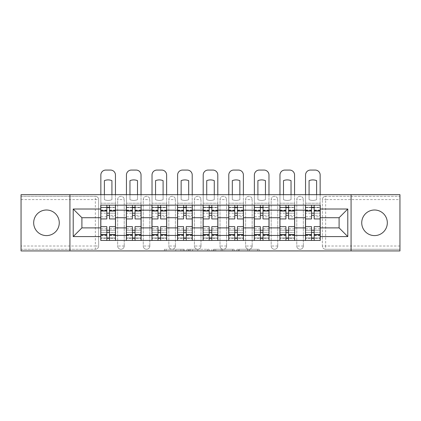 <?xml version="1.0" encoding="UTF-8"?>
<svg xmlns="http://www.w3.org/2000/svg" width="421" height="421" viewBox="0 0 421 421"><rect width="100%" height="100%" fill="white"/><g stroke="black" fill="none" stroke-linecap="round" stroke-linejoin="round"><path stroke-width="0.32" stroke-dasharray="2.1 1.58" d="M184.256 250.932L166.021 250.932L184.256 250.932L184.256 249.29L175.762 249.29L175.762 250.932L175.762 249.29L184.256 249.29L184.256 250.932L184.256 249.29L175.762 249.29L175.762 250.932L175.762 249.29L184.256 249.29L166.021 249.29L184.256 249.29M374.527 235.597A12.793 12.793 0 0 1 361.734 222.804A12.793 12.793 0 0 1 374.527 210.005A12.793 12.793 0 0 1 387.32 222.804A12.793 12.793 0 0 1 374.527 235.597M46.473 235.597A12.793 12.793 0 0 1 33.68 222.804A12.793 12.793 0 0 1 46.473 210.005A12.793 12.793 0 0 1 59.266 222.804A12.793 12.793 0 0 1 46.473 235.597M296.779 199.591A3.279 3.279 0 0 1 300.057 196.312A3.279 3.279 0 0 1 303.341 199.591A3.279 3.279 0 0 0 300.057 196.312A3.279 3.279 0 0 0 296.779 199.591L296.779 246.011A3.279 3.279 0 0 0 300.057 249.29A3.279 3.279 0 0 0 303.341 246.011L303.341 199.591A3.279 3.279 0 0 0 300.057 196.312A3.279 3.279 0 0 0 296.779 199.591L296.779 246.011A3.279 3.279 0 0 0 300.057 249.29A3.279 3.279 0 0 0 303.341 246.011L303.341 199.591L296.779 199.591M271.187 199.591A3.279 3.279 0 0 1 274.471 196.312A3.279 3.279 0 0 1 277.749 199.591A3.279 3.279 0 0 0 274.471 196.312A3.279 3.279 0 0 0 271.187 199.591L271.187 246.011A3.279 3.279 0 0 0 274.471 249.29A3.279 3.279 0 0 0 277.749 246.011L277.749 199.591A3.279 3.279 0 0 0 274.471 196.312A3.279 3.279 0 0 0 271.187 199.591L271.187 246.011A3.279 3.279 0 0 0 274.471 249.29A3.279 3.279 0 0 0 277.749 246.011L277.749 199.591L271.187 199.591M245.601 199.591A3.279 3.279 0 0 1 248.885 196.312A3.279 3.279 0 0 1 252.163 199.591A3.279 3.279 0 0 0 248.885 196.312A3.279 3.279 0 0 0 245.601 199.591L245.601 246.011A3.279 3.279 0 0 0 248.885 249.29A3.279 3.279 0 0 0 252.163 246.011L252.163 199.591A3.279 3.279 0 0 0 248.885 196.312A3.279 3.279 0 0 0 245.601 199.591L245.601 246.011A3.279 3.279 0 0 0 248.885 249.29A3.279 3.279 0 0 0 252.163 246.011L252.163 199.591L245.601 199.591M220.015 199.591A3.279 3.279 0 0 1 223.293 196.312A3.279 3.279 0 0 1 226.577 199.591A3.279 3.279 0 0 0 223.293 196.312A3.279 3.279 0 0 0 220.015 199.591L220.015 246.011A3.279 3.279 0 0 0 223.293 249.29A3.279 3.279 0 0 0 226.577 246.011L226.577 199.591A3.279 3.279 0 0 0 223.293 196.312A3.279 3.279 0 0 0 220.015 199.591L220.015 246.011A3.279 3.279 0 0 0 223.293 249.29A3.279 3.279 0 0 0 226.577 246.011L226.577 199.591L220.015 199.591M194.423 199.591A3.279 3.279 0 0 1 197.707 196.312A3.279 3.279 0 0 1 200.985 199.591A3.279 3.279 0 0 0 197.707 196.312A3.279 3.279 0 0 0 194.423 199.591L194.423 246.011A3.279 3.279 0 0 0 197.707 249.29A3.279 3.279 0 0 0 200.985 246.011L200.985 199.591A3.279 3.279 0 0 0 197.707 196.312A3.279 3.279 0 0 0 194.423 199.591L194.423 246.011A3.279 3.279 0 0 0 197.707 249.29A3.279 3.279 0 0 0 200.985 246.011L200.985 199.591L194.423 199.591M168.837 199.591A3.279 3.279 0 0 1 172.115 196.312A3.279 3.279 0 0 1 175.399 199.591A3.279 3.279 0 0 0 172.115 196.312A3.279 3.279 0 0 0 168.837 199.591L168.837 246.011A3.279 3.279 0 0 0 172.115 249.29A3.279 3.279 0 0 0 175.399 246.011L175.399 199.591A3.279 3.279 0 0 0 172.115 196.312A3.279 3.279 0 0 0 168.837 199.591L168.837 246.011A3.279 3.279 0 0 0 172.115 249.29A3.279 3.279 0 0 0 175.399 246.011L175.399 199.591L168.837 199.591M143.251 199.591A3.279 3.279 0 0 1 146.529 196.312A3.279 3.279 0 0 1 149.813 199.591A3.279 3.279 0 0 0 146.529 196.312A3.279 3.279 0 0 0 143.251 199.591L143.251 246.011A3.279 3.279 0 0 0 146.529 249.29A3.279 3.279 0 0 0 149.813 246.011L149.813 199.591A3.279 3.279 0 0 0 146.529 196.312A3.279 3.279 0 0 0 143.251 199.591L143.251 246.011A3.279 3.279 0 0 0 146.529 249.29A3.279 3.279 0 0 0 149.813 246.011L149.813 199.591L143.251 199.591M117.659 199.591A3.279 3.279 0 0 1 120.943 196.312A3.279 3.279 0 0 1 124.221 199.591A3.279 3.279 0 0 0 120.943 196.312A3.279 3.279 0 0 0 117.659 199.591L117.659 246.011A3.279 3.279 0 0 0 120.943 249.29A3.279 3.279 0 0 0 124.221 246.011L124.221 199.591A3.279 3.279 0 0 0 120.943 196.312A3.279 3.279 0 0 0 117.659 199.591L117.659 246.011A3.279 3.279 0 0 0 120.943 249.29A3.279 3.279 0 0 0 124.221 246.011L124.221 199.591L117.659 199.591M257.552 250.932L238.554 250.932L257.552 250.932L257.552 249.29L249.421 249.29L259.162 249.29L259.162 250.932L259.162 249.29L238.554 249.29L259.162 249.29L259.162 250.932L259.162 249.29L257.552 249.29L257.552 250.932M247.811 250.932L239.196 250.932L247.811 250.932L247.811 249.29L249.421 249.29L247.811 249.29L247.811 250.932L247.811 249.29L239.196 249.29L239.196 250.932L239.196 249.29L247.811 249.29L247.811 250.932M236.944 250.932L238.554 250.932L236.944 250.932L236.944 249.29L238.554 249.29L236.944 249.29L236.944 250.932M164.411 250.932L166.021 250.932L164.411 250.932L164.411 249.29L166.021 249.29L164.411 249.29L164.411 250.932M399.95 246.011L325.649 246.011L325.649 249.29L399.95 249.29L399.95 250.932L21.05 250.932L21.05 249.29L95.351 249.29A3.279 3.279 0 0 0 98.635 246.011L98.635 199.591A3.279 3.279 0 0 0 95.351 196.312A3.279 3.279 0 0 1 98.635 199.591A3.279 3.279 0 0 0 95.351 196.312L21.05 196.312L21.05 194.67L399.95 194.67L399.95 196.312L325.649 196.312A3.279 3.279 0 0 0 322.365 199.591L322.365 246.011A3.279 3.279 0 0 0 325.649 249.29A3.279 3.279 0 0 1 322.365 246.011A3.279 3.279 0 0 0 325.649 249.29L399.95 249.29L399.95 196.312L325.649 196.312A3.279 3.279 0 0 0 322.365 199.591L322.365 246.011L325.649 246.011L325.649 199.591L399.95 199.591M209.09 250.932L207.479 250.932L209.09 250.932L209.09 249.29L209.09 250.932M188.482 250.932L207.479 250.932L186.871 250.932L188.482 250.932L188.482 249.29L209.09 249.29L186.871 249.29L186.871 250.932L186.871 249.29L188.482 249.29L188.482 250.932M213.521 250.932L234.129 250.932L211.91 250.932L213.521 250.932L213.521 249.29L234.129 249.29L234.129 250.932L234.129 249.29L224.388 249.29L224.388 250.932M98.635 246.011L98.635 199.591L95.351 199.591L95.351 246.011L21.05 246.011L21.05 249.29L95.351 249.29A3.279 3.279 0 0 0 98.635 246.011A3.279 3.279 0 0 1 95.351 249.29L95.351 246.011L98.635 246.011M21.05 199.591L95.351 199.591L95.351 196.312L21.05 196.312L21.05 246.011M305.472 205.169L320.234 205.169L320.234 207.632L305.472 207.632L305.472 205.169L294.647 205.169L294.647 207.632L279.881 207.632L279.881 205.169L269.056 205.169L269.056 207.632L254.295 207.632L254.295 205.169L243.47 205.169L243.47 207.632L228.708 207.632L228.708 205.169L217.883 205.169L217.883 207.632L203.117 207.632L203.117 205.169L192.292 205.169L192.292 207.632L177.53 207.632L177.53 205.169L166.705 205.169L166.705 207.632L151.944 207.632L151.944 205.169L141.119 205.169L141.119 207.632L126.353 207.632L126.353 205.169L115.528 205.169L115.528 207.632L100.766 207.632L100.766 237.976L115.528 237.976L115.528 207.632M115.528 237.976L115.528 240.433L126.353 240.433L126.353 237.976L141.119 237.976L141.119 207.632M126.353 207.632L126.353 237.976M141.119 237.976L141.119 240.433L151.944 240.433L151.944 237.976L166.705 237.976L166.705 207.632M151.944 207.632L151.944 237.976M166.705 237.976L166.705 240.433L177.53 240.433L177.53 237.976L192.292 237.976L192.292 207.632M177.53 207.632L177.53 237.976M192.292 237.976L192.292 240.433L203.117 240.433L203.117 237.976L217.883 237.976L217.883 207.632M203.117 207.632L203.117 237.976M217.883 237.976L217.883 240.433L228.708 240.433L228.708 237.976L243.47 237.976L243.47 207.632M228.708 207.632L228.708 237.976M243.47 237.976L243.47 240.433L254.295 240.433L254.295 237.976L269.056 237.976L269.056 207.632M254.295 207.632L254.295 237.976M269.056 237.976L269.056 240.433L279.881 240.433L279.881 237.976L294.647 237.976L294.647 207.632M279.881 207.632L279.881 237.976M294.647 237.976L294.647 240.433L305.472 240.433L305.472 237.976L320.234 237.976L320.234 207.632M305.472 207.632L305.472 237.976M294.647 227.887L305.472 227.887M269.056 227.887L279.881 227.887M243.47 227.887L254.295 227.887M217.883 227.887L228.708 227.887M192.292 227.887L203.117 227.887M166.705 227.887L177.53 227.887M141.119 227.887L151.944 227.887M115.528 227.887L126.353 227.887M305.472 217.715L294.647 217.715M279.881 217.715L269.056 217.715M254.295 217.715L243.47 217.715M228.708 217.715L217.883 217.715M203.117 217.715L192.292 217.715M177.53 217.715L166.705 217.715M151.944 217.715L141.119 217.715M126.353 217.715L115.528 217.715M100.766 217.715L81.906 217.715L81.906 227.887L100.766 227.887M69.928 250.932L69.928 194.67M351.072 250.932L351.072 194.67M320.234 227.887L339.094 227.887L339.094 217.715L320.234 217.715M115.528 240.433L100.766 240.433L100.766 237.976M100.766 207.632L100.766 205.169L115.528 205.169M126.353 205.169L141.119 205.169M151.944 205.169L166.705 205.169M177.53 205.169L192.292 205.169M203.117 205.169L217.883 205.169M228.708 205.169L243.47 205.169M254.295 205.169L269.056 205.169M279.881 205.169L294.647 205.169M320.234 237.976L320.234 240.433L305.472 240.433M294.647 240.433L279.881 240.433M269.056 240.433L254.295 240.433M243.47 240.433L228.708 240.433M217.883 240.433L203.117 240.433M192.292 240.433L177.53 240.433M166.705 240.433L151.944 240.433M141.119 240.433L126.353 240.433M115.449 237.976L109.46 237.976M106.834 237.976L100.851 237.976M100.851 207.632L106.834 207.632M109.46 207.632L115.449 207.632M303.341 246.011A3.279 3.279 0 0 1 300.057 249.29A3.279 3.279 0 0 1 296.779 246.011L303.341 246.011M277.749 246.011A3.279 3.279 0 0 1 274.471 249.29A3.279 3.279 0 0 1 271.187 246.011L277.749 246.011M252.163 246.011A3.279 3.279 0 0 1 248.885 249.29A3.279 3.279 0 0 1 245.601 246.011L252.163 246.011M226.577 246.011A3.279 3.279 0 0 1 223.293 249.29A3.279 3.279 0 0 1 220.015 246.011L226.577 246.011M200.985 246.011A3.279 3.279 0 0 1 197.707 249.29A3.279 3.279 0 0 1 194.423 246.011L200.985 246.011M175.399 246.011A3.279 3.279 0 0 1 172.115 249.29A3.279 3.279 0 0 1 168.837 246.011L175.399 246.011M149.813 246.011A3.279 3.279 0 0 1 146.529 249.29A3.279 3.279 0 0 1 143.251 246.011L149.813 246.011M124.221 246.011A3.279 3.279 0 0 1 120.943 249.29A3.279 3.279 0 0 1 117.659 246.011L124.221 246.011M141.035 237.976L135.046 237.976M132.426 237.976L126.437 237.976M126.437 207.632L132.426 207.632M135.046 207.632L141.035 207.632M166.621 237.976L160.638 237.976M158.012 237.976L152.023 237.976M152.023 207.632L158.012 207.632M160.638 207.632L166.621 207.632M192.213 237.976L186.224 237.976M183.598 237.976L177.615 237.976M177.615 207.632L183.598 207.632M186.224 207.632L192.213 207.632M217.799 237.976L211.81 237.976M209.19 237.976L203.201 237.976M203.201 207.632L209.19 207.632M211.81 207.632L217.799 207.632M243.385 237.976L237.402 237.976M234.776 237.976L228.787 237.976M228.787 207.632L234.776 207.632M237.402 207.632L243.385 207.632M268.977 237.976L262.988 237.976M260.362 237.976L254.379 237.976M254.379 207.632L260.362 207.632M262.988 207.632L268.977 207.632M294.563 237.976L288.574 237.976M285.954 237.976L279.965 237.976M279.965 207.632L285.954 207.632M288.574 207.632L294.563 207.632M320.149 237.976L314.166 237.976M311.54 237.976L305.551 237.976M305.551 207.632L311.54 207.632M314.166 207.632L320.149 207.632M190.255 250.932L192.586 250.932L190.255 250.932L190.255 249.29L189.129 249.29L189.129 250.932L189.129 249.29L192.586 249.29L190.255 249.29L190.255 250.932M192.586 250.932L197.738 250.932L192.586 250.932L192.586 249.29L197.738 249.29L197.738 250.932L197.738 249.29L192.586 249.29L192.586 250.932M213.521 249.29L222.777 249.29L222.777 250.932L222.777 249.29L221.167 249.29L222.777 249.29L222.777 250.932L222.777 249.29L224.388 249.29M214.163 249.29L214.163 250.932L214.163 249.29M211.91 249.29L211.91 250.932L211.91 249.29M111.923 194.67L111.923 199.686A10.167 10.167 0 0 1 104.376 199.686L104.376 180.635A10.167 10.167 0 0 1 111.923 180.635L111.923 199.686A10.167 10.167 0 0 1 104.376 199.686L104.376 194.67M109.46 207.3L109.46 205.169L115.449 205.169L100.851 205.169L100.851 174.989A4.92 4.92 0 0 1 105.771 170.068L110.528 170.068A4.92 4.92 0 0 1 115.449 174.989L115.449 207.3L109.46 207.3L109.46 216.815L109.46 213.205L115.449 213.205L100.851 213.205L100.851 240.433L109.46 240.433L109.46 238.302L115.449 238.302L100.851 238.302L106.834 238.302L106.834 228.787L106.834 232.397L100.851 232.397L115.449 232.397L115.449 228.787L115.449 240.433L109.46 240.433M115.449 205.169L115.449 203.201L100.851 203.201L100.851 216.815L100.851 213.205L106.834 213.205L106.834 207.3L100.851 207.3L115.449 207.3L115.449 216.815L109.46 216.815M106.834 218.946L106.834 215.336L115.449 215.336L115.449 218.946L115.449 215.336L109.46 215.336L109.46 218.946M106.834 216.815L100.851 216.815M100.851 215.336L100.851 218.946L100.851 215.336M109.46 226.656L109.46 230.266L115.449 230.266L115.449 226.656L115.449 230.266L100.851 230.266L100.851 226.656L100.851 230.266L106.834 230.266L106.834 226.656M109.46 205.169L100.851 205.169M115.449 240.433L100.851 240.433M115.449 216.815L115.449 232.397L109.46 232.397L109.46 228.787L109.46 238.302M100.851 194.67L100.851 203.201L115.449 203.201L115.449 194.67M106.834 205.169L106.834 207.3M109.46 215.336L109.46 213.205M106.834 213.205L106.834 215.336M106.834 238.302L106.834 240.433M106.834 230.266L106.834 232.397M109.46 232.397L109.46 230.266M137.509 194.67L137.509 199.686A10.167 10.167 0 0 1 129.963 199.686L129.963 180.635A10.167 10.167 0 0 1 137.509 180.635L137.509 199.686A10.167 10.167 0 0 1 129.963 199.686L129.963 194.67M135.046 207.3L135.046 205.169L141.035 205.169L126.437 205.169L126.437 174.989A4.92 4.92 0 0 1 131.357 170.068L136.115 170.068A4.92 4.92 0 0 1 141.035 174.989L141.035 207.3L135.046 207.3L135.046 216.815L135.046 213.205L141.035 213.205L126.437 213.205L126.437 240.433L135.046 240.433L135.046 238.302L141.035 238.302L126.437 238.302L132.426 238.302L132.426 228.787L132.426 232.397L126.437 232.397L141.035 232.397L141.035 228.787L141.035 240.433L135.046 240.433M141.035 205.169L141.035 203.201L126.437 203.201L126.437 216.815L126.437 213.205L132.426 213.205L132.426 207.3L126.437 207.3L141.035 207.3L141.035 216.815L135.046 216.815M132.426 218.946L132.426 215.336L141.035 215.336L141.035 218.946L141.035 215.336L135.046 215.336L135.046 218.946M132.426 216.815L126.437 216.815M126.437 215.336L126.437 218.946L126.437 215.336M135.046 226.656L135.046 230.266L141.035 230.266L141.035 226.656L141.035 230.266L126.437 230.266L126.437 226.656L126.437 230.266L132.426 230.266L132.426 226.656M135.046 205.169L126.437 205.169M141.035 240.433L126.437 240.433M141.035 216.815L141.035 232.397L135.046 232.397L135.046 228.787L135.046 238.302M126.437 194.67L126.437 203.201L141.035 203.201L141.035 194.67M132.426 205.169L132.426 207.3M135.046 215.336L135.046 213.205M132.426 213.205L132.426 215.336M132.426 238.302L132.426 240.433M132.426 230.266L132.426 232.397M135.046 232.397L135.046 230.266M163.095 194.67L163.095 199.686A10.167 10.167 0 0 1 155.549 199.686L155.549 180.635A10.167 10.167 0 0 1 163.095 180.635L163.095 199.686A10.167 10.167 0 0 1 155.549 199.686L155.549 194.67M160.638 207.3L160.638 205.169L166.621 205.169L152.023 205.169L152.023 174.989A4.92 4.92 0 0 1 156.944 170.068L161.701 170.068A4.92 4.92 0 0 1 166.621 174.989L166.621 207.3L160.638 207.3L160.638 216.815L160.638 213.205L166.621 213.205L152.023 213.205L152.023 240.433L160.638 240.433L160.638 238.302L166.621 238.302L152.023 238.302L158.012 238.302L158.012 228.787L158.012 232.397L152.023 232.397L166.621 232.397L166.621 228.787L166.621 240.433L160.638 240.433M166.621 205.169L166.621 203.201L152.023 203.201L152.023 216.815L152.023 213.205L158.012 213.205L158.012 207.3L152.023 207.3L166.621 207.3L166.621 216.815L160.638 216.815M158.012 218.946L158.012 215.336L166.621 215.336L166.621 218.946L166.621 215.336L160.638 215.336L160.638 218.946M158.012 216.815L152.023 216.815M152.023 215.336L152.023 218.946L152.023 215.336M160.638 226.656L160.638 230.266L166.621 230.266L166.621 226.656L166.621 230.266L152.023 230.266L152.023 226.656L152.023 230.266L158.012 230.266L158.012 226.656M160.638 205.169L152.023 205.169M166.621 240.433L152.023 240.433M166.621 216.815L166.621 232.397L160.638 232.397L160.638 228.787L160.638 238.302M152.023 194.67L152.023 203.201L166.621 203.201L166.621 194.67M158.012 205.169L158.012 207.3M160.638 215.336L160.638 213.205M158.012 213.205L158.012 215.336M158.012 238.302L158.012 240.433M158.012 230.266L158.012 232.397M160.638 232.397L160.638 230.266M188.687 194.67L188.687 199.686A10.167 10.167 0 0 1 181.141 199.686L181.141 180.635A10.167 10.167 0 0 1 188.687 180.635L188.687 199.686A10.167 10.167 0 0 1 181.141 199.686L181.141 194.67M186.224 207.3L186.224 205.169L192.213 205.169L177.615 205.169L177.615 174.989A4.92 4.92 0 0 1 182.535 170.068L187.292 170.068A4.92 4.92 0 0 1 192.213 174.989L192.213 207.3L186.224 207.3L186.224 216.815L186.224 213.205L192.213 213.205L177.615 213.205L177.615 240.433L186.224 240.433L186.224 238.302L192.213 238.302L177.615 238.302L183.598 238.302L183.598 228.787L183.598 232.397L177.615 232.397L192.213 232.397L192.213 228.787L192.213 240.433L186.224 240.433M192.213 205.169L192.213 203.201L177.615 203.201L177.615 216.815L177.615 213.205L183.598 213.205L183.598 207.3L177.615 207.3L192.213 207.3L192.213 216.815L186.224 216.815M183.598 218.946L183.598 215.336L192.213 215.336L192.213 218.946L192.213 215.336L186.224 215.336L186.224 218.946M183.598 216.815L177.615 216.815M177.615 215.336L177.615 218.946L177.615 215.336M186.224 226.656L186.224 230.266L192.213 230.266L192.213 226.656L192.213 230.266L177.615 230.266L177.615 226.656L177.615 230.266L183.598 230.266L183.598 226.656M186.224 205.169L177.615 205.169M192.213 240.433L177.615 240.433M192.213 216.815L192.213 232.397L186.224 232.397L186.224 228.787L186.224 238.302M177.615 194.67L177.615 203.201L192.213 203.201L192.213 194.67M183.598 205.169L183.598 207.3M186.224 215.336L186.224 213.205M183.598 213.205L183.598 215.336M183.598 238.302L183.598 240.433M183.598 230.266L183.598 232.397M186.224 232.397L186.224 230.266M214.273 194.67L214.273 199.686A10.167 10.167 0 0 1 206.727 199.686L206.727 180.635A10.167 10.167 0 0 1 214.273 180.635L214.273 199.686A10.167 10.167 0 0 1 206.727 199.686L206.727 194.67M211.81 207.3L211.81 205.169L217.799 205.169L203.201 205.169L203.201 174.989A4.92 4.92 0 0 1 208.121 170.068L212.879 170.068A4.92 4.92 0 0 1 217.799 174.989L217.799 207.3L211.81 207.3L211.81 216.815L211.81 213.205L217.799 213.205L203.201 213.205L203.201 240.433L211.81 240.433L211.81 238.302L217.799 238.302L203.201 238.302L209.19 238.302L209.19 228.787L209.19 232.397L203.201 232.397L217.799 232.397L217.799 228.787L217.799 240.433L211.81 240.433M217.799 205.169L217.799 203.201L203.201 203.201L203.201 216.815L203.201 213.205L209.19 213.205L209.19 207.3L203.201 207.3L217.799 207.3L217.799 216.815L211.81 216.815M209.19 218.946L209.19 215.336L217.799 215.336L217.799 218.946L217.799 215.336L211.81 215.336L211.81 218.946M209.19 216.815L203.201 216.815M203.201 215.336L203.201 218.946L203.201 215.336M211.81 226.656L211.81 230.266L217.799 230.266L217.799 226.656L217.799 230.266L203.201 230.266L203.201 226.656L203.201 230.266L209.19 230.266L209.19 226.656M211.81 205.169L203.201 205.169M217.799 240.433L203.201 240.433M217.799 216.815L217.799 232.397L211.81 232.397L211.81 228.787L211.81 238.302M203.201 194.67L203.201 203.201L217.799 203.201L217.799 194.67M209.19 205.169L209.19 207.3M211.81 215.336L211.81 213.205M209.19 213.205L209.19 215.336M209.19 238.302L209.19 240.433M209.19 230.266L209.19 232.397M211.81 232.397L211.81 230.266M239.859 194.67L239.859 199.686A10.167 10.167 0 0 1 232.313 199.686L232.313 180.635A10.167 10.167 0 0 1 239.859 180.635L239.859 199.686A10.167 10.167 0 0 1 232.313 199.686L232.313 194.67M237.402 207.3L237.402 205.169L243.385 205.169L228.787 205.169L228.787 174.989A4.92 4.92 0 0 1 233.708 170.068L238.465 170.068A4.92 4.92 0 0 1 243.385 174.989L243.385 207.3L237.402 207.3L237.402 216.815L237.402 213.205L243.385 213.205L228.787 213.205L228.787 240.433L237.402 240.433L237.402 238.302L243.385 238.302L228.787 238.302L234.776 238.302L234.776 228.787L234.776 232.397L228.787 232.397L243.385 232.397L243.385 228.787L243.385 240.433L237.402 240.433M243.385 205.169L243.385 203.201L228.787 203.201L228.787 216.815L228.787 213.205L234.776 213.205L234.776 207.3L228.787 207.3L243.385 207.3L243.385 216.815L237.402 216.815M234.776 218.946L234.776 215.336L243.385 215.336L243.385 218.946L243.385 215.336L237.402 215.336L237.402 218.946M234.776 216.815L228.787 216.815M228.787 215.336L228.787 218.946L228.787 215.336M237.402 226.656L237.402 230.266L243.385 230.266L243.385 226.656L243.385 230.266L228.787 230.266L228.787 226.656L228.787 230.266L234.776 230.266L234.776 226.656M237.402 205.169L228.787 205.169M243.385 240.433L228.787 240.433M243.385 216.815L243.385 232.397L237.402 232.397L237.402 228.787L237.402 238.302M228.787 194.67L228.787 203.201L243.385 203.201L243.385 194.67M234.776 205.169L234.776 207.3M237.402 215.336L237.402 213.205M234.776 213.205L234.776 215.336M234.776 238.302L234.776 240.433M234.776 230.266L234.776 232.397M237.402 232.397L237.402 230.266M265.451 194.67L265.451 199.686A10.167 10.167 0 0 1 257.905 199.686L257.905 180.635A10.167 10.167 0 0 1 265.451 180.635L265.451 199.686A10.167 10.167 0 0 1 257.905 199.686L257.905 194.67M262.988 207.3L262.988 205.169L268.977 205.169L254.379 205.169L254.379 174.989A4.92 4.92 0 0 1 259.299 170.068L264.056 170.068A4.92 4.92 0 0 1 268.977 174.989L268.977 207.3L262.988 207.3L262.988 216.815L262.988 213.205L268.977 213.205L254.379 213.205L254.379 240.433L262.988 240.433L262.988 238.302L268.977 238.302L254.379 238.302L260.362 238.302L260.362 228.787L260.362 232.397L254.379 232.397L268.977 232.397L268.977 228.787L268.977 240.433L262.988 240.433M268.977 205.169L268.977 203.201L254.379 203.201L254.379 216.815L254.379 213.205L260.362 213.205L260.362 207.3L254.379 207.3L268.977 207.3L268.977 216.815L262.988 216.815M260.362 218.946L260.362 215.336L268.977 215.336L268.977 218.946L268.977 215.336L262.988 215.336L262.988 218.946M260.362 216.815L254.379 216.815M254.379 215.336L254.379 218.946L254.379 215.336M262.988 226.656L262.988 230.266L268.977 230.266L268.977 226.656L268.977 230.266L254.379 230.266L254.379 226.656L254.379 230.266L260.362 230.266L260.362 226.656M262.988 205.169L254.379 205.169M268.977 240.433L254.379 240.433M268.977 216.815L268.977 232.397L262.988 232.397L262.988 228.787L262.988 238.302M254.379 194.67L254.379 203.201L268.977 203.201L268.977 194.67M260.362 205.169L260.362 207.3M262.988 215.336L262.988 213.205M260.362 213.205L260.362 215.336M260.362 238.302L260.362 240.433M260.362 230.266L260.362 232.397M262.988 232.397L262.988 230.266M291.037 194.67L291.037 199.686A10.167 10.167 0 0 1 283.491 199.686L283.491 180.635A10.167 10.167 0 0 1 291.037 180.635L291.037 199.686A10.167 10.167 0 0 1 283.491 199.686L283.491 194.67M288.574 207.3L288.574 205.169L294.563 205.169L279.965 205.169L279.965 174.989A4.92 4.92 0 0 1 284.885 170.068L289.643 170.068A4.92 4.92 0 0 1 294.563 174.989L294.563 207.3L288.574 207.3L288.574 216.815L288.574 213.205L294.563 213.205L279.965 213.205L279.965 240.433L288.574 240.433L288.574 238.302L294.563 238.302L279.965 238.302L285.954 238.302L285.954 228.787L285.954 232.397L279.965 232.397L294.563 232.397L294.563 228.787L294.563 240.433L288.574 240.433M294.563 205.169L294.563 203.201L279.965 203.201L279.965 216.815L279.965 213.205L285.954 213.205L285.954 207.3L279.965 207.3L294.563 207.3L294.563 216.815L288.574 216.815M285.954 218.946L285.954 215.336L294.563 215.336L294.563 218.946L294.563 215.336L288.574 215.336L288.574 218.946M285.954 216.815L279.965 216.815M279.965 215.336L279.965 218.946L279.965 215.336M288.574 226.656L288.574 230.266L294.563 230.266L294.563 226.656L294.563 230.266L279.965 230.266L279.965 226.656L279.965 230.266L285.954 230.266L285.954 226.656M288.574 205.169L279.965 205.169M294.563 240.433L279.965 240.433M294.563 216.815L294.563 232.397L288.574 232.397L288.574 228.787L288.574 238.302M279.965 194.67L279.965 203.201L294.563 203.201L294.563 194.67M285.954 205.169L285.954 207.3M288.574 215.336L288.574 213.205M285.954 213.205L285.954 215.336M285.954 238.302L285.954 240.433M285.954 230.266L285.954 232.397M288.574 232.397L288.574 230.266M316.624 194.67L316.624 199.686A10.167 10.167 0 0 1 309.077 199.686L309.077 180.635A10.167 10.167 0 0 1 316.624 180.635L316.624 199.686A10.167 10.167 0 0 1 309.077 199.686L309.077 194.67M314.166 207.3L314.166 205.169L320.149 205.169L305.551 205.169L305.551 174.989A4.92 4.92 0 0 1 310.472 170.068L315.229 170.068A4.92 4.92 0 0 1 320.149 174.989L320.149 207.3L314.166 207.3L314.166 216.815L314.166 213.205L320.149 213.205L305.551 213.205L305.551 240.433L314.166 240.433L314.166 238.302L320.149 238.302L305.551 238.302L311.54 238.302L311.54 228.787L311.54 232.397L305.551 232.397L320.149 232.397L320.149 228.787L320.149 240.433L314.166 240.433M320.149 205.169L320.149 203.201L305.551 203.201L305.551 216.815L305.551 213.205L311.54 213.205L311.54 207.3L305.551 207.3L320.149 207.3L320.149 216.815L314.166 216.815M311.54 218.946L311.54 215.336L320.149 215.336L320.149 218.946L320.149 215.336L314.166 215.336L314.166 218.946M311.54 216.815L305.551 216.815M305.551 215.336L305.551 218.946L305.551 215.336M314.166 226.656L314.166 230.266L320.149 230.266L320.149 226.656L320.149 230.266L305.551 230.266L305.551 226.656L305.551 230.266L311.54 230.266L311.54 226.656M314.166 205.169L305.551 205.169M320.149 240.433L305.551 240.433M320.149 216.815L320.149 232.397L314.166 232.397L314.166 228.787L314.166 238.302M305.551 194.67L305.551 203.201L320.149 203.201L320.149 194.67M311.54 205.169L311.54 207.3M314.166 215.336L314.166 213.205M311.54 213.205L311.54 215.336M311.54 238.302L311.54 240.433M311.54 230.266L311.54 232.397M314.166 232.397L314.166 230.266M183.13 249.29L183.13 250.932L183.13 249.29M325.649 196.312A3.279 3.279 0 0 0 322.365 199.591L325.649 199.591L325.649 196.312M180.914 249.29L180.914 250.932L180.914 249.29M166.021 249.29L166.021 250.932L166.021 249.29M207.479 249.29L207.479 250.932L207.479 249.29M232.518 249.29L232.518 250.932L232.518 249.29M221.167 249.29L221.167 250.932L221.167 249.29M215.773 249.29L215.773 250.932L215.773 249.29M249.421 249.29L249.421 250.932L249.421 249.29M238.554 249.29L238.554 250.932L238.554 249.29M115.449 210.268L109.46 210.268M106.834 210.268L100.851 210.268M106.834 235.555L100.851 235.555M106.834 235.339L100.851 235.339M106.834 210.047L100.851 210.047M115.449 235.555L109.46 235.555M115.449 235.339L109.46 235.339M115.449 210.047L109.46 210.047M141.035 210.268L135.046 210.268M132.426 210.268L126.437 210.268M132.426 235.555L126.437 235.555M132.426 235.339L126.437 235.339M132.426 210.047L126.437 210.047M141.035 235.555L135.046 235.555M141.035 235.339L135.046 235.339M141.035 210.047L135.046 210.047M166.621 210.268L160.638 210.268M158.012 210.268L152.023 210.268M158.012 235.555L152.023 235.555M158.012 235.339L152.023 235.339M158.012 210.047L152.023 210.047M166.621 235.555L160.638 235.555M166.621 235.339L160.638 235.339M166.621 210.047L160.638 210.047M192.213 210.268L186.224 210.268M183.598 210.268L177.615 210.268M183.598 235.555L177.615 235.555M183.598 235.339L177.615 235.339M183.598 210.047L177.615 210.047M192.213 235.555L186.224 235.555M192.213 235.339L186.224 235.339M192.213 210.047L186.224 210.047M217.799 210.268L211.81 210.268M209.19 210.268L203.201 210.268M209.19 235.555L203.201 235.555M209.19 235.339L203.201 235.339M209.19 210.047L203.201 210.047M217.799 235.555L211.81 235.555M217.799 235.339L211.81 235.339M217.799 210.047L211.81 210.047M243.385 210.268L237.402 210.268M234.776 210.268L228.787 210.268M234.776 235.555L228.787 235.555M234.776 235.339L228.787 235.339M234.776 210.047L228.787 210.047M243.385 235.555L237.402 235.555M243.385 235.339L237.402 235.339M243.385 210.047L237.402 210.047M268.977 210.268L262.988 210.268M260.362 210.268L254.379 210.268M260.362 235.555L254.379 235.555M260.362 235.339L254.379 235.339M260.362 210.047L254.379 210.047M268.977 235.555L262.988 235.555M268.977 235.339L262.988 235.339M268.977 210.047L262.988 210.047M294.563 210.268L288.574 210.268M285.954 210.268L279.965 210.268M285.954 235.555L279.965 235.555M285.954 235.339L279.965 235.339M285.954 210.047L279.965 210.047M294.563 235.555L288.574 235.555M294.563 235.339L288.574 235.339M294.563 210.047L288.574 210.047M320.149 210.268L314.166 210.268M311.54 210.268L305.551 210.268M311.54 235.555L305.551 235.555M311.54 235.339L305.551 235.339M311.54 210.047L305.551 210.047M320.149 235.555L314.166 235.555M320.149 235.339L314.166 235.339M320.149 210.047L314.166 210.047M106.834 228.787L100.851 228.787M115.449 228.787L109.46 228.787M132.426 228.787L126.437 228.787M141.035 228.787L135.046 228.787M158.012 228.787L152.023 228.787M166.621 228.787L160.638 228.787M183.598 228.787L177.615 228.787M192.213 228.787L186.224 228.787M209.19 228.787L203.201 228.787M217.799 228.787L211.81 228.787M234.776 228.787L228.787 228.787M243.385 228.787L237.402 228.787M260.362 228.787L254.379 228.787M268.977 228.787L262.988 228.787M285.954 228.787L279.965 228.787M294.563 228.787L288.574 228.787M311.54 228.787L305.551 228.787M320.149 228.787L314.166 228.787"/><path stroke-width="0.63" d="M374.527 210.005A12.793 12.793 0 0 0 361.734 222.804A12.793 12.793 0 0 0 374.527 235.597A12.793 12.793 0 0 0 387.32 222.804A12.793 12.793 0 0 0 374.527 210.005M46.473 210.005A12.793 12.793 0 0 0 33.68 222.804A12.793 12.793 0 0 0 46.473 235.597A12.793 12.793 0 0 0 59.266 222.804A12.793 12.793 0 0 0 46.473 210.005M351.072 250.932L399.95 250.932L399.95 194.67L21.05 194.67L21.05 250.932L351.072 250.932L351.072 194.67M126.353 240.433L126.353 210.174L115.528 210.174L115.528 240.433M115.528 210.174L115.528 205.169M126.353 210.174L126.353 205.169M141.119 205.169L141.119 240.433M151.944 240.433L151.944 205.169M166.705 205.169L166.705 240.433M177.53 240.433L177.53 205.169M192.292 205.169L192.292 240.433M203.117 240.433L203.117 205.169M217.883 205.169L217.883 240.433M228.708 240.433L228.708 205.169M243.47 205.169L243.47 240.433M254.295 240.433L254.295 205.169M269.056 205.169L269.056 240.433M279.881 240.433L279.881 205.169M294.647 205.169L294.647 240.433M305.472 240.433L305.472 205.169M305.472 227.887L294.647 227.887M279.881 227.887L269.056 227.887M254.295 227.887L243.47 227.887M228.708 227.887L217.883 227.887M203.117 227.887L192.292 227.887M177.53 227.887L166.705 227.887M151.944 227.887L141.119 227.887M126.353 227.887L115.528 227.887M305.472 217.715L294.647 217.715M279.881 217.715L269.056 217.715M254.295 217.715L243.47 217.715M228.708 217.715L217.883 217.715M203.117 217.715L192.292 217.715M177.53 217.715L166.705 217.715M151.944 217.715L141.119 217.715M126.353 217.715L115.528 217.715M81.906 227.887L100.766 227.887L100.766 217.715L81.906 217.715L81.906 227.887L73.212 236.581L73.212 209.021L100.766 209.021L100.766 217.715M320.234 217.715L320.234 227.887L339.094 227.887L339.094 217.715L320.234 217.715L320.234 205.169L100.766 205.169L100.766 209.021M320.234 209.021L347.788 209.021L347.788 236.581L320.234 236.581L320.234 227.887M100.766 227.887L100.766 240.433L320.234 240.433L320.234 236.581M100.766 236.581L73.212 236.581M69.928 250.932L69.928 194.67M109.46 237.976L106.834 237.976M106.834 207.632L109.46 207.632M135.046 237.976L132.426 237.976M132.426 207.632L135.046 207.632M160.638 237.976L158.012 237.976M158.012 207.632L160.638 207.632M186.224 237.976L183.598 237.976M183.598 207.632L186.224 207.632M211.81 237.976L209.19 237.976M209.19 207.632L211.81 207.632M237.402 237.976L234.776 237.976M234.776 207.632L237.402 207.632M262.988 237.976L260.362 237.976M260.362 207.632L262.988 207.632M288.574 237.976L285.954 237.976M285.954 207.632L288.574 207.632M314.166 237.976L311.54 237.976M311.54 207.632L314.166 207.632M73.212 209.021L81.906 217.715M339.094 227.887L347.788 236.581M339.094 217.715L347.788 209.021M115.449 240.433L115.449 218.946L109.46 218.946L109.46 205.169M106.834 205.169L106.834 218.946L100.851 218.946L100.851 205.169M115.449 218.946L115.449 205.169M100.851 240.433L100.851 226.656L106.834 226.656L106.834 240.433M109.46 240.433L109.46 226.656L115.449 226.656M106.834 215.336L109.46 215.336M100.851 226.656L100.851 218.946M109.46 230.266L106.834 230.266M109.46 238.302L106.834 238.302M106.834 232.397L109.46 232.397M109.46 213.205L106.834 213.205M106.834 207.3L109.46 207.3M115.449 194.67L115.449 174.989A4.92 4.92 0 0 0 110.528 170.068L105.771 170.068A4.92 4.92 0 0 0 100.851 174.989L100.851 194.67M104.376 194.67L104.376 180.635A10.167 10.167 0 0 1 111.923 180.635L111.923 194.67M141.035 240.433L141.035 218.946L135.046 218.946L135.046 205.169M132.426 205.169L132.426 218.946L126.437 218.946L126.437 205.169M141.035 218.946L141.035 205.169M126.437 240.433L126.437 226.656L132.426 226.656L132.426 240.433M135.046 240.433L135.046 226.656L141.035 226.656M132.426 215.336L135.046 215.336M126.437 226.656L126.437 218.946M135.046 230.266L132.426 230.266M135.046 238.302L132.426 238.302M132.426 232.397L135.046 232.397M135.046 213.205L132.426 213.205M132.426 207.3L135.046 207.3M141.035 194.67L141.035 174.989A4.92 4.92 0 0 0 136.115 170.068L131.357 170.068A4.92 4.92 0 0 0 126.437 174.989L126.437 194.67M129.963 194.67L129.963 180.635A10.167 10.167 0 0 1 137.509 180.635L137.509 194.67M166.621 240.433L166.621 218.946L160.638 218.946L160.638 205.169M158.012 205.169L158.012 218.946L152.023 218.946L152.023 205.169M166.621 218.946L166.621 205.169M152.023 240.433L152.023 226.656L158.012 226.656L158.012 240.433M160.638 240.433L160.638 226.656L166.621 226.656M158.012 215.336L160.638 215.336M152.023 226.656L152.023 218.946M160.638 230.266L158.012 230.266M160.638 238.302L158.012 238.302M158.012 232.397L160.638 232.397M160.638 213.205L158.012 213.205M158.012 207.3L160.638 207.3M166.621 194.67L166.621 174.989A4.92 4.92 0 0 0 161.701 170.068L156.944 170.068A4.92 4.92 0 0 0 152.023 174.989L152.023 194.67M155.549 194.67L155.549 180.635A10.167 10.167 0 0 1 163.095 180.635L163.095 194.67M192.213 240.433L192.213 218.946L186.224 218.946L186.224 205.169M183.598 205.169L183.598 218.946L177.615 218.946L177.615 205.169M192.213 218.946L192.213 205.169M177.615 240.433L177.615 226.656L183.598 226.656L183.598 240.433M186.224 240.433L186.224 226.656L192.213 226.656M183.598 215.336L186.224 215.336M177.615 226.656L177.615 218.946M186.224 230.266L183.598 230.266M186.224 238.302L183.598 238.302M183.598 232.397L186.224 232.397M186.224 213.205L183.598 213.205M183.598 207.3L186.224 207.3M192.213 194.67L192.213 174.989A4.92 4.92 0 0 0 187.292 170.068L182.535 170.068A4.92 4.92 0 0 0 177.615 174.989L177.615 194.67M181.141 194.67L181.141 180.635A10.167 10.167 0 0 1 188.687 180.635L188.687 194.67M217.799 240.433L217.799 218.946L211.81 218.946L211.81 205.169M209.19 205.169L209.19 218.946L203.201 218.946L203.201 205.169M217.799 218.946L217.799 205.169M203.201 240.433L203.201 226.656L209.19 226.656L209.19 240.433M211.81 240.433L211.81 226.656L217.799 226.656M209.19 215.336L211.81 215.336M203.201 226.656L203.201 218.946M211.81 230.266L209.19 230.266M211.81 238.302L209.19 238.302M209.19 232.397L211.81 232.397M211.81 213.205L209.19 213.205M209.19 207.3L211.81 207.3M217.799 194.67L217.799 174.989A4.92 4.92 0 0 0 212.879 170.068L208.121 170.068A4.92 4.92 0 0 0 203.201 174.989L203.201 194.67M206.727 194.67L206.727 180.635A10.167 10.167 0 0 1 214.273 180.635L214.273 194.67M243.385 240.433L243.385 218.946L237.402 218.946L237.402 205.169M234.776 205.169L234.776 218.946L228.787 218.946L228.787 205.169M243.385 218.946L243.385 205.169M228.787 240.433L228.787 226.656L234.776 226.656L234.776 240.433M237.402 240.433L237.402 226.656L243.385 226.656M234.776 215.336L237.402 215.336M228.787 226.656L228.787 218.946M237.402 230.266L234.776 230.266M237.402 238.302L234.776 238.302M234.776 232.397L237.402 232.397M237.402 213.205L234.776 213.205M234.776 207.3L237.402 207.3M243.385 194.67L243.385 174.989A4.92 4.92 0 0 0 238.465 170.068L233.708 170.068A4.92 4.92 0 0 0 228.787 174.989L228.787 194.67M232.313 194.67L232.313 180.635A10.167 10.167 0 0 1 239.859 180.635L239.859 194.67M268.977 240.433L268.977 218.946L262.988 218.946L262.988 205.169M260.362 205.169L260.362 218.946L254.379 218.946L254.379 205.169M268.977 218.946L268.977 205.169M254.379 240.433L254.379 226.656L260.362 226.656L260.362 240.433M262.988 240.433L262.988 226.656L268.977 226.656M260.362 215.336L262.988 215.336M254.379 226.656L254.379 218.946M262.988 230.266L260.362 230.266M262.988 238.302L260.362 238.302M260.362 232.397L262.988 232.397M262.988 213.205L260.362 213.205M260.362 207.3L262.988 207.3M268.977 194.67L268.977 174.989A4.92 4.92 0 0 0 264.056 170.068L259.299 170.068A4.92 4.92 0 0 0 254.379 174.989L254.379 194.67M257.905 194.67L257.905 180.635A10.167 10.167 0 0 1 265.451 180.635L265.451 194.67M294.563 240.433L294.563 218.946L288.574 218.946L288.574 205.169M285.954 205.169L285.954 218.946L279.965 218.946L279.965 205.169M294.563 218.946L294.563 205.169M279.965 240.433L279.965 226.656L285.954 226.656L285.954 240.433M288.574 240.433L288.574 226.656L294.563 226.656M285.954 215.336L288.574 215.336M279.965 226.656L279.965 218.946M288.574 230.266L285.954 230.266M288.574 238.302L285.954 238.302M285.954 232.397L288.574 232.397M288.574 213.205L285.954 213.205M285.954 207.3L288.574 207.3M294.563 194.67L294.563 174.989A4.92 4.92 0 0 0 289.643 170.068L284.885 170.068A4.92 4.92 0 0 0 279.965 174.989L279.965 194.67M283.491 194.67L283.491 180.635A10.167 10.167 0 0 1 291.037 180.635L291.037 194.67M320.149 240.433L320.149 218.946L314.166 218.946L314.166 205.169M311.54 205.169L311.54 218.946L305.551 218.946L305.551 205.169M320.149 218.946L320.149 205.169M305.551 240.433L305.551 226.656L311.54 226.656L311.54 240.433M314.166 240.433L314.166 226.656L320.149 226.656M311.54 215.336L314.166 215.336M305.551 226.656L305.551 218.946M314.166 230.266L311.54 230.266M314.166 238.302L311.54 238.302M311.54 232.397L314.166 232.397M314.166 213.205L311.54 213.205M311.54 207.3L314.166 207.3M320.149 194.67L320.149 174.989A4.92 4.92 0 0 0 315.229 170.068L310.472 170.068A4.92 4.92 0 0 0 305.551 174.989L305.551 194.67M309.077 194.67L309.077 180.635A10.167 10.167 0 0 1 316.624 180.635L316.624 194.67M279.881 210.174L269.056 210.174M254.295 210.174L243.47 210.174M228.708 210.174L217.883 210.174M203.117 210.174L192.292 210.174M177.53 210.174L166.705 210.174M151.944 210.174L141.119 210.174M305.472 210.174L294.647 210.174M279.881 235.434L269.056 235.434M254.295 235.434L243.47 235.434M228.708 235.434L217.883 235.434M203.117 235.434L192.292 235.434M177.53 235.434L166.705 235.434M151.944 235.434L141.119 235.434M126.353 235.434L115.528 235.434M305.472 235.434L294.647 235.434M115.449 210.826L109.46 210.826M106.834 210.826L100.851 210.826M106.834 211.047L100.851 211.047M106.834 234.555L100.851 234.555M106.834 234.776L100.851 234.776M115.449 234.776L109.46 234.776M115.449 211.047L109.46 211.047M115.449 234.555L109.46 234.555M141.035 210.826L135.046 210.826M132.426 210.826L126.437 210.826M132.426 211.047L126.437 211.047M132.426 234.555L126.437 234.555M132.426 234.776L126.437 234.776M141.035 234.776L135.046 234.776M141.035 211.047L135.046 211.047M141.035 234.555L135.046 234.555M166.621 210.826L160.638 210.826M158.012 210.826L152.023 210.826M158.012 211.047L152.023 211.047M158.012 234.555L152.023 234.555M158.012 234.776L152.023 234.776M166.621 234.776L160.638 234.776M166.621 211.047L160.638 211.047M166.621 234.555L160.638 234.555M192.213 210.826L186.224 210.826M183.598 210.826L177.615 210.826M183.598 211.047L177.615 211.047M183.598 234.555L177.615 234.555M183.598 234.776L177.615 234.776M192.213 234.776L186.224 234.776M192.213 211.047L186.224 211.047M192.213 234.555L186.224 234.555M217.799 210.826L211.81 210.826M209.19 210.826L203.201 210.826M209.19 211.047L203.201 211.047M209.19 234.555L203.201 234.555M209.19 234.776L203.201 234.776M217.799 234.776L211.81 234.776M217.799 211.047L211.81 211.047M217.799 234.555L211.81 234.555M243.385 210.826L237.402 210.826M234.776 210.826L228.787 210.826M234.776 211.047L228.787 211.047M234.776 234.555L228.787 234.555M234.776 234.776L228.787 234.776M243.385 234.776L237.402 234.776M243.385 211.047L237.402 211.047M243.385 234.555L237.402 234.555M268.977 210.826L262.988 210.826M260.362 210.826L254.379 210.826M260.362 211.047L254.379 211.047M260.362 234.555L254.379 234.555M260.362 234.776L254.379 234.776M268.977 234.776L262.988 234.776M268.977 211.047L262.988 211.047M268.977 234.555L262.988 234.555M294.563 210.826L288.574 210.826M285.954 210.826L279.965 210.826M285.954 211.047L279.965 211.047M285.954 234.555L279.965 234.555M285.954 234.776L279.965 234.776M294.563 234.776L288.574 234.776M294.563 211.047L288.574 211.047M294.563 234.555L288.574 234.555M320.149 210.826L314.166 210.826M311.54 210.826L305.551 210.826M311.54 211.047L305.551 211.047M311.54 234.555L305.551 234.555M311.54 234.776L305.551 234.776M320.149 234.776L314.166 234.776M320.149 211.047L314.166 211.047M320.149 234.555L314.166 234.555"/></g></svg>
